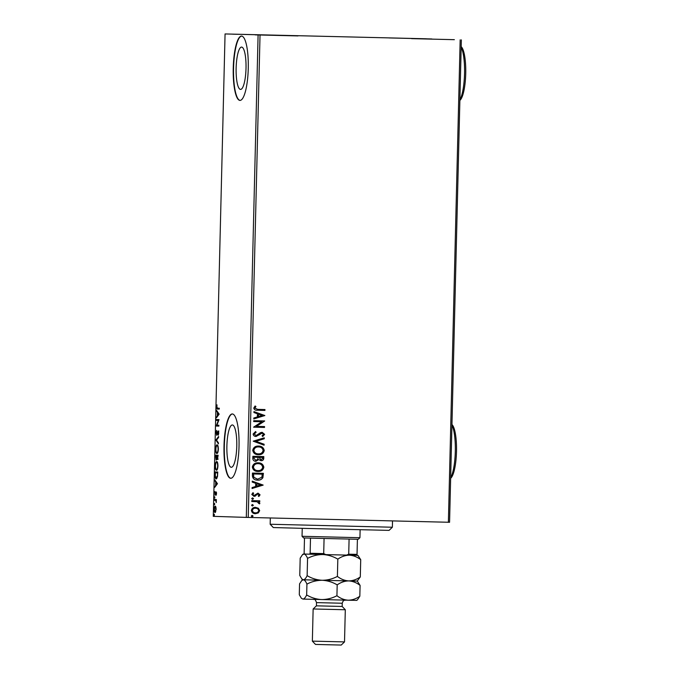 <?xml version="1.0" encoding="UTF-8"?>
<svg xmlns="http://www.w3.org/2000/svg" width="679" height="679" viewBox="0 0 679 679"><rect width="100%" height="100%" fill="white"/><g stroke="black" fill="none" stroke-linecap="round" stroke-linejoin="round"><path stroke-width="1.02" d="M241.58 47.089A21.168 4.94 -88.6 0 0 241.571 47.08A21.168 4.94 -88.6 0 0 236.131 68.112A21.168 4.94 -88.6 0 0 240.553 89.407A21.168 4.94 -88.6 0 0 240.561 89.407A21.168 4.94 -88.6 0 0 246.01 68.384A21.168 4.94 -88.6 0 0 241.58 47.089M232.345 424.961A21.168 4.94 -88.6 0 0 232.337 424.961A21.168 4.94 -88.6 0 0 226.888 445.984A21.168 4.94 -88.6 0 0 231.318 467.288A21.168 4.94 -88.6 0 0 231.327 467.288A21.168 4.94 -88.6 0 0 236.767 446.264A21.168 4.94 -88.6 0 0 232.345 424.961M232.303 413.961A32.168 7.511 -88.6 0 0 232.294 413.961A32.168 7.511 -88.6 0 0 224.011 445.908A32.168 7.511 -88.6 0 0 230.733 478.279A32.168 7.511 -88.6 0 0 230.75 478.279A32.168 7.511 -88.6 0 0 239.025 446.324A32.168 7.511 -88.6 0 0 232.303 413.961M232.447 413.969A32.168 7.511 -88.6 0 0 224.325 445.942A32.168 7.511 -88.6 0 0 230.902 478.271M241.537 36.08A32.168 7.511 -88.6 0 0 241.529 36.08A32.168 7.511 -88.6 0 0 233.245 68.027A32.168 7.511 -88.6 0 0 239.967 100.399A32.168 7.511 -88.6 0 0 239.984 100.399A32.168 7.511 -88.6 0 0 248.259 68.443A32.168 7.511 -88.6 0 0 241.537 36.08M241.682 36.089A32.168 7.511 -88.6 0 0 233.559 68.061A32.168 7.511 -88.6 0 0 240.137 100.399M255.185 34.884L297.996 35.919L255.185 34.884M389.025 37.931L431.844 38.966L389.025 37.931M411.542 38.635L454.361 39.679L411.542 38.635M232.668 34.171L275.479 35.206L232.668 34.171M426.395 38.788L225.063 33.95L426.395 38.788M258.41 508.274L259.684 510.642L258.309 512.942L255.44 513.714C253.174 513.68 251.824 512.594 251.4 510.438C251.926 508.316 253.326 507.289 255.601 507.366L258.41 508.274L259.684 510.642M251.782 500.627L259.777 500.822L259.76 501.688L258.58 501.662L259.862 503.198L259.573 503.852L258.733 503.419L257.188 501.764L251.765 501.492L251.782 500.627M254.778 501.569L251.765 501.492M260.065 494.83L258.886 496.468L258.215 495.942L259.081 494.855L258.028 493.998L254.056 496.357L251.79 494.473L252.919 492.716L253.649 493.234L252.775 494.397L254.039 495.483L258.012 493.124L260.065 494.83L258.741 496.468M252.393 475.682L252.452 473.068L263.401 473.331L262.9 477.702C261.619 479.501 259.862 480.308 257.621 480.121C254.455 480.172 252.715 478.695 252.393 475.682M252.868 456.33L263.808 456.594L263.775 458.181C263.647 459.895 262.722 460.735 260.999 460.71L258.691 459.598L255.856 461.313C254.048 461.253 253.029 460.345 252.809 458.58L252.868 456.33M253.233 441.172L264.267 437.828L264.241 438.77L255.873 441.308L264.114 444.244L264.089 445.195L253.233 441.172M253.717 421.549L253.734 420.683L264.683 420.946L256.382 426.378L264.547 426.573L264.521 427.439L253.581 427.176L261.856 421.744L253.717 421.549L261.856 421.744M264.81 409.547L264.785 410.405L257.545 410.235C255.55 410.532 254.294 409.819 253.759 408.087L255.075 405.991L255.907 406.449L254.888 408.104L257.68 409.369L264.963 409.547L264.937 410.413L257.273 410.226M260.032 35.036L248.242 517.44L448.378 522.253L460.167 39.849M264.818 415.463L253.776 418.951L253.802 418.009L257.341 416.94L257.417 413.774L253.938 412.535L253.954 411.593L264.81 415.607M253.131 434.034L255.584 431.555L256.119 432.277L254.252 433.991L256.068 435.612L260.447 432.693L262.128 432.294L264.632 434.365L262.731 436.495L262.069 435.799L263.511 434.331L262.153 433.16L256.034 436.478C254.396 436.419 253.428 435.604 253.131 434.034M258.546 446.069C261.67 446.078 263.562 447.554 264.241 450.483C263.494 453.445 261.542 454.862 258.385 454.726C255.253 454.709 253.369 453.224 252.732 450.27C253.488 447.351 255.431 445.95 258.546 446.069M258.13 462.806C261.254 462.823 263.155 464.292 263.834 467.22C263.087 470.182 261.135 471.599 257.978 471.464C254.846 471.447 252.961 469.961 252.325 467.016C253.08 464.096 255.015 462.696 258.13 462.806M263.113 485.018L252.079 488.507L252.104 487.564L255.635 486.495L255.711 483.329L252.232 482.09L252.257 481.148L263.113 485.162M252.622 497.911L253.513 498.649L252.588 499.354L251.688 498.607L252.622 497.911M252.461 504.548L253.352 505.286L252.427 505.991L251.527 505.244L252.461 504.548M252.198 515.369L253.089 516.108L252.155 516.812L251.264 516.065L252.198 515.369M461.355 39.874L449.566 522.278L448.378 522.253M215.888 507.018L216.151 509.369L215.073 512.509C214.53 512.509 214.225 511.44 214.165 509.301C214.335 507.171 214.683 506.118 215.235 506.161L215.888 507.018M214.437 499.489L216.355 499.549L216.253 502.579L215.718 500.533L214.42 500.355L214.437 499.489M216.542 493.548L216.228 495.212L216.066 492.75L215.065 495.178L214.861 491.562L215.073 494.312L216.075 491.885L216.542 493.548M215.048 474.545L215.116 471.922L217.738 472.007L217.535 476.386L216.228 478.89C215.464 479.001 215.073 477.549 215.048 474.545L215.319 474.545M215.523 455.185L218.146 455.269L217.399 459.437L216.864 458.359L216.151 460.116L215.523 455.185M215.888 440.034L218.604 436.512L218.587 437.454L216.525 440.128L218.451 442.929L218.426 443.871L215.888 440.034L216.516 440.051L218.587 437.361M216.372 420.411L216.389 419.546L219.02 419.622L216.924 425.19L218.884 425.249L218.859 426.115L216.236 426.039L218.324 420.471L216.372 420.411L217 420.42L217.017 419.563M217.552 408.172L219.3 408.223L219.275 409.089L217.501 409.038C217.017 409.369 216.728 408.673 216.635 406.95L216.991 404.828L216.907 406.95L217.552 408.172M225.063 33.95L213.274 516.346L246.307 517.39L258.096 34.994M219.156 414.139L216.431 417.814L217.331 415.735L217.407 412.577L216.618 410.447L219.156 414.139M215.998 432.896L216.635 430.384L216.677 434.424L218.197 431.012L218.757 433.041L218.265 435.197L218.188 431.878L216.652 435.29L216.27 432.896M217.076 444.838C217.832 444.796 218.256 446.239 218.366 449.159C218.129 452.129 217.636 453.58 216.881 453.496C216.126 453.53 215.701 452.078 215.599 449.133C215.837 446.205 216.329 444.77 217.076 444.838M216.669 461.576C217.416 461.533 217.849 462.976 217.959 465.896C217.721 468.866 217.229 470.318 216.465 470.233C215.718 470.267 215.294 468.816 215.192 465.879C215.43 462.942 215.922 461.516 216.669 461.576M217.45 483.694L214.734 487.369L215.625 485.298L215.71 482.132L214.912 480.011L217.45 483.694M214.691 496.756L214.657 498.199L214.691 496.756M214.53 503.394L214.496 504.836L214.53 503.394M214.267 514.215L214.233 515.658L214.267 514.215M248.242 517.44L246.307 517.39M219.275 409.089L218.129 409.047L217.331 408.147M217.085 416.974L216.457 416.872M217.085 416.881L217.951 415.752L217.331 415.735M218.018 412.968L217.407 412.577M218.027 412.594L216.593 411.398M217.611 415.378L219.147 414.207L217.662 412.951L217.611 415.378L218.519 414.19L217.662 412.951M219.147 414.207L218.519 414.19M218.859 426.115L216.236 426.039M216.856 426.047L216.236 425.843M216.864 425.852L217.119 425.198M217 420.42L218.324 420.471M217.255 434.441L216.677 434.424M218.265 431.878L217.781 431.437M218.409 431.454L218.825 431.021M218.68 431.886L218.188 431.878M216.966 435.052L216.754 434.424M218.451 443.005L216.516 440.196L215.888 440.179M217.195 453.402L216.66 452.554M216.822 445.764L217.382 444.949M217.934 445.806L217.059 445.704C216.457 445.645 216.066 446.782 215.871 449.116C215.947 451.493 216.295 452.664 216.898 452.63C217.501 452.689 217.9 451.543 218.095 449.184C218.01 446.833 217.662 445.67 217.059 445.704M216.898 452.63L217.772 452.579M218.018 459.445L217.484 458.376M216.457 459.895L216.228 459.25M216.126 456.067L216.143 455.21M216.745 456.093L215.769 456.059L216.168 459.25L216.745 456.093L215.769 456.059M217.857 456.127L217.017 456.101L217.416 458.571L217.857 456.127L217.017 456.101M217.951 458.58L217.416 458.571M216.703 459.267L216.168 459.25M216.788 470.14L216.253 469.291M216.414 462.501L216.974 461.686M217.526 462.543L216.652 462.441C216.049 462.382 215.659 463.519 215.464 465.853C215.54 468.238 215.88 469.41 216.491 469.367C217.093 469.427 217.492 468.281 217.687 465.93C217.594 463.57 217.255 462.407 216.652 462.441M216.491 469.367L217.365 469.316M215.718 472.805L215.735 471.947M216.55 478.814L215.99 477.948M215.362 472.796L217.721 472.873L215.362 472.796L215.345 476.047L216.245 478.024L217.161 477.957M217.586 475.928L217.45 472.864M216.245 478.024L217.297 475.92M215.379 486.529L214.759 486.427M215.387 486.436L216.253 485.307L215.625 485.298M216.321 482.523L215.71 482.132M216.329 482.149L214.895 480.953M215.905 484.933L217.441 483.762L215.964 482.514L215.905 484.933L216.822 483.745L215.964 482.514M217.441 483.762L216.822 483.745M216.508 492.759L216.066 492.75M215.379 494.872L215.235 494.312M215.557 494.32L215.073 494.312M216.109 493.209L216.397 492.173M216.355 492.165L215.769 492.156M214.895 497.478L214.454 497.469M216.346 500.542L214.42 500.355M215.039 500.372L215.065 499.506M214.734 504.115L214.292 504.107M215.396 512.365L215.039 511.626M215.897 507.052L215.209 507.026L214.165 509.301M215.15 507.026L215.54 506.313M214.403 509.309L215.099 511.643L215.795 511.652M215.099 511.643L215.914 509.352L215.209 507.026M214.462 514.937L214.029 514.928M255.024 406.034L255.907 406.449M255.762 406.441L255.058 407.536M254.905 407.536L254.888 408.104M254.735 408.096L257.528 409.369M264.657 415.599L253.776 418.901M253.954 411.644L264.666 415.455M258.529 414.173L258.317 416.592L262.17 415.472L258.529 414.173L258.47 416.592M264.53 421.124L256.382 426.378M264.394 426.573L264.521 427.439M264.369 427.439L253.581 427.176M255.465 431.606L256.119 432.277M255.966 432.268L254.252 433.991M254.099 433.991L256.068 435.612M261.975 432.285L264.632 434.365M264.487 434.365L262.578 436.487M260.728 433.652L262.153 433.16M260.575 433.643L259.607 434.687M259.463 434.687L255.881 436.47M264.114 437.879L264.241 438.77M264.097 438.77L255.873 441.308M255.728 441.308L264.114 444.244M263.961 444.244L263.936 445.135M258.393 446.061C261.517 446.078 263.418 447.546 264.089 450.474L264.241 450.483M264.089 450.474C263.342 453.445 261.39 454.854 258.232 454.726M258.529 446.935L258.376 446.926C255.89 446.824 254.328 447.945 253.708 450.27C254.209 452.655 255.728 453.852 258.258 453.861L258.41 453.861C260.914 453.962 262.484 452.842 263.113 450.491C262.569 448.132 261.042 446.943 258.529 446.935C256.034 446.833 254.481 447.945 253.853 450.27C254.362 452.664 255.881 453.861 258.41 453.861M263.656 456.585L263.622 458.181C263.494 459.887 262.569 460.735 260.846 460.71M255.703 461.304L258.691 459.598M258.037 457.315L253.819 457.213L253.793 458.206L255.873 460.447L257.859 459.131L258.037 457.315L253.963 457.222L253.946 458.215L255.873 460.447M262.663 457.434L259.005 457.34L260.999 459.844L262.646 458.325L262.663 457.434L259.157 457.349L260.999 459.844M257.986 462.806C261.109 462.815 263.011 464.283 263.681 467.22L263.834 467.22M263.681 467.22C262.934 470.182 260.982 471.599 257.825 471.464M258.113 463.672L257.969 463.672C255.474 463.57 253.921 464.682 253.292 467.008C253.802 469.393 255.321 470.589 257.85 470.598L257.995 470.598C260.498 470.708 262.069 469.579 262.705 467.237C262.162 464.869 260.626 463.681 258.113 463.672C255.627 463.57 254.073 464.682 253.445 467.008C253.954 469.401 255.474 470.598 257.995 470.598M263.248 473.331L262.9 477.702M262.748 477.702C261.474 479.493 259.709 480.299 257.468 480.121M262.255 474.171L253.403 473.959L253.607 477.21L257.494 479.255L261.873 477.218L262.255 474.171L253.556 473.959L253.759 477.218L257.647 479.255M262.96 485.162L252.079 488.456M252.257 481.199L262.968 485.018M256.832 483.728L256.62 486.147L260.473 485.027L256.832 483.728L256.772 486.147M257.299 494.185L258.028 493.998M257.146 494.176L255.304 496.103M255.151 496.094L253.912 496.349M252.843 492.767L253.649 493.234M253.496 493.226L252.775 494.397M252.63 494.397L254.039 495.483M257.859 493.124L259.921 494.821M252.469 497.902L253.513 498.649M253.369 498.649L252.435 499.345M259.633 500.822L259.76 501.688M259.607 501.688L258.58 501.662M258.436 501.654L259.862 503.198M259.709 503.19L259.42 503.843M252.308 504.539L253.352 505.286M253.199 505.286L252.274 505.982M259.531 510.633L258.309 512.942M258.156 512.934L255.296 513.706M255.448 507.357L258.266 508.265M255.567 508.231L255.423 508.223C253.725 508.147 252.664 508.894 252.232 510.455C252.588 512.051 253.615 512.84 255.304 512.84L255.457 512.849C257.154 512.925 258.232 512.178 258.699 510.616C258.309 509.029 257.273 508.231 255.567 508.231C253.878 508.147 252.817 508.894 252.384 510.464C252.741 512.051 253.759 512.849 255.457 512.849M252.045 515.361L253.089 516.108M252.936 516.108L252.011 516.804M392.369 527.235L389.075 530.375L304.922 528.406L273.298 527.549L270.166 524.247L392.369 527.235L392.521 520.903M359.938 537.709L358.283 539.279L324.07 538.481L303.615 537.938L302.045 536.291L359.938 537.709L360.125 529.756M357.409 539.27L357.035 554.378L356.5 555.329L325.818 554.616L304.616 554.047L304.124 553.062L304.498 537.972M346.553 555.116L348.717 554.2L357.035 554.378M349.091 539.084L348.717 554.2M324.07 538.481L323.705 553.597L325.818 554.616M309.59 554.2L310.133 553.258L323.705 553.597M310.498 538.141L310.133 553.258M344.516 641.91L341.223 645.05L329.858 644.795L315.497 644.422L312.357 641.129L344.516 641.91L345.305 609.75L342.165 606.457L316.439 605.829L316.516 602.612L342.241 603.241C343.701 598.963 344.559 600.745 345.424 600.109M345.305 609.75L313.138 608.97L312.357 641.129M337.819 559.148C341.452 556.585 345.305 555.261 349.371 555.184C353.394 555.43 357.171 556.933 360.719 559.674L357.892 555.354L322.797 554.539C328.101 554.836 333.117 556.373 337.819 559.148L337.404 576.42C332.625 578.941 327.541 580.231 322.16 580.273C316.855 579.976 311.839 578.44 307.137 575.665L307.562 558.393C312.332 555.872 317.416 554.582 322.797 554.539L303.98 554.047C305.278 554.259 306.467 555.711 307.562 558.393M359.828 596.238C356.195 598.802 352.342 600.126 348.276 600.202L356.798 600.38L357.604 599.608L359.828 596.238L360.091 585.4C356.543 582.658 352.766 581.165 348.743 580.91L322.16 580.273C327.473 580.562 332.481 582.098 337.191 584.874C340.824 582.319 344.669 580.995 348.743 580.91L357.264 581.08L360.294 576.938C356.67 579.501 352.817 580.825 348.743 580.91C344.728 580.655 340.943 579.162 337.404 576.42M360.294 576.938L360.719 559.674M307.137 575.665C305.915 578.279 304.65 579.645 303.352 579.781L301.849 578.966L299.77 575.436L300.186 558.163L302.418 554.785L303.98 554.047L303.224 554.022L304.608 554.039M301.374 598.258L302.876 599.073C304.184 598.946 305.448 597.571 306.662 594.957C311.372 597.741 316.38 599.268 321.693 599.565C327.074 599.523 332.15 598.241 336.928 595.712C340.476 598.454 344.253 599.956 348.276 600.202L302.876 599.073L301.374 598.258L299.295 594.728L299.558 583.889L301.782 580.52L303.352 579.781C304.642 579.985 305.839 581.436 306.925 584.118C311.703 581.597 316.779 580.316 322.16 580.273L302.596 579.747L301.849 578.966M356.517 555.312L357.892 555.354M360.091 585.4L357.264 581.08M306.662 594.957L306.925 584.118M336.928 595.712L337.191 584.874M451.959 424.519L452.273 424.867A27.347 6.383 91.4 0 1 456.492 451.527A27.347 6.383 91.4 0 1 451 477.948L450.644 478.305M450.652 477.846A28.951 6.756 -88.6 0 0 455.303 451.543A28.951 6.756 -88.6 0 0 451.951 424.995M461.194 46.639L461.516 46.995A27.347 6.383 91.4 0 1 465.726 73.646A27.347 6.383 91.4 0 1 460.235 100.068L459.878 100.424M459.887 99.966A28.951 6.756 -88.6 0 0 464.538 73.663A28.951 6.756 -88.6 0 0 461.185 47.114M218.129 409.047L217.501 409.038M215.684 500.389L215.065 500.372M270.157 524.247L270.318 517.967M302.045 536.291L302.24 528.338M313.494 599.328C313.842 600.168 314.7 597.512 316.516 602.612M342.165 606.457L342.241 603.241M303.224 554.022L302.418 554.785M302.596 579.747L301.782 580.52M316.439 605.829L313.138 608.97"/></g></svg>
